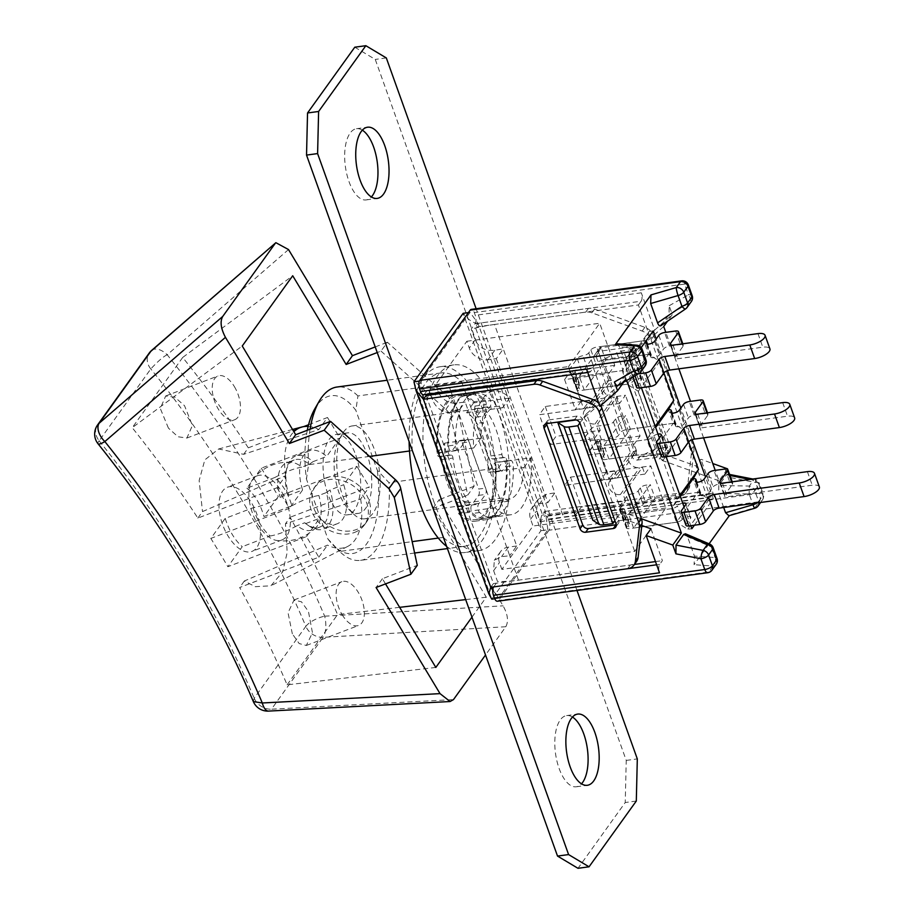 <?xml version="1.0" encoding="UTF-8"?>
<svg xmlns="http://www.w3.org/2000/svg" width="914" height="914" viewBox="0 0 914 914"><rect width="100%" height="100%" fill="white"/><g stroke="black" fill="none" stroke-linecap="round" stroke-linejoin="round"><path stroke-width="0.69" stroke-dasharray="4.57 3.43" d="M754.861 508.195A6.249 0.903 73.8 0 0 755.067 507.636L759.317 501.706A6.249 2.799 82.3 0 0 759.523 493.286A6.249 2.388 160.3 0 1 763.259 494.166L759.397 483.415A6.249 2.388 -19.7 0 1 759.054 484.763L762.904 495.525L758.654 501.443L754.804 490.681L759.054 484.763A6.249 5.05 35.7 0 0 753.582 480.158A6.249 1.817 -78.9 0 1 754.724 479.393A6.249 1.817 -78.9 0 1 755.672 482.523L730.697 477.622L727.955 474.126L726.481 474.823L718.838 485.471L718.644 493.389L749.149 493.994L752.576 503.557M749.891 479.427L753.582 480.158L749.331 486.077L749.149 493.994A6.249 2.388 160.3 0 0 754.804 490.681A6.249 5.05 -144.3 0 0 749.331 486.077L718.838 485.471M661.039 325.613L669.082 314.519L669.162 305.744L672.304 314.542L667.528 321.191M727.304 469.168L718.964 480.787L715.228 470.367M703.586 437.84L690.516 401.349M678.874 368.833L665.803 332.342M727.807 469.545L730.697 477.622M723.694 507.476L718.644 493.389M709.081 543.819L694.092 564.692L694.434 556.078L687.511 536.735L685.409 533.799M623.805 382.063L626.136 378.819L626.707 380.418M618.172 385.251L626.261 374.134L626.456 366.217L644.016 359.099L640.166 348.337A6.249 4.353 94.1 0 0 636.692 345.172M616.813 343.755L619.521 346.874L626.456 366.217M694.377 525.219L713.343 498.804L705.562 477.074M692.161 439.657L680.85 408.055M667.46 370.638L656.138 339.048M641.217 347.617L631.745 360.79L641.377 387.673M659.382 437.955L666.089 456.692M684.083 506.973L690.79 525.699M669.162 305.744L688.459 294.834A6.249 3.45 -119.5 0 1 690.036 302.671L669.082 314.519M685.58 308.909A6.249 1.634 55.8 0 0 685.786 308.589L690.036 302.671A6.249 5.05 -144.3 0 0 691.395 301.471M638.92 373.518A6.249 3.45 -119.5 0 0 639.572 372.935L643.822 367.005A6.249 4.901 67.9 0 0 644.016 359.099A6.249 2.388 -19.7 0 1 645.981 360.059M587.782 372.466L589.53 372.227A6.249 2.799 -97.7 0 0 590.638 371.472L593.323 367.736L449.425 387.25A93.708 35.863 160.3 0 1 428.449 388.621L430.311 393.82M430.7 394.917L432.345 399.487C435.852 407.827 441.748 412.191 450.042 412.602A93.708 35.863 -19.7 0 0 458.177 411.7L509.738 555.701A93.708 35.863 160.3 0 1 501.603 556.603L494.325 560.316L493.629 570.667L497.524 581.533A93.708 35.863 -19.7 0 0 518.501 580.15L634.419 564.441M496.302 358.631L547.863 502.631L554.844 492.92L503.283 348.919A93.708 35.863 -19.7 0 0 494.817 350.268C485.551 351.216 478.982 347.777 475.109 339.962L471.213 329.097L475.074 323.727L641.102 301.22A6.249 2.799 82.3 0 0 641.308 292.8L654.664 330.091L649.831 336.82L638.418 304.956L494.52 324.47L503.283 348.919L496.302 358.631L487.996 359.762A15.618 12.625 35.7 0 1 469.293 348.051L466.86 341.265L435.727 384.611L438.16 391.398A15.618 12.625 -144.3 0 0 456.863 403.108L465.157 401.989L516.718 545.989L509.738 555.701L518.501 580.15M475.074 323.727A6.249 2.799 82.3 0 0 475.269 315.307L474.297 312.588A6.249 2.799 82.3 0 0 471.316 309.389M423.502 394.745A6.249 2.799 82.3 0 0 424.599 393.98L428.449 388.621M593.323 367.736L604.737 399.601L582.675 419.035L576.14 419.926M592.798 520.226L617.704 516.844L614.916 520.729M641.822 525.493L617.704 516.844L621.451 511.623L586.434 413.802L579.876 422.942M650.985 528.783L662.399 560.648L659.714 564.384A6.249 2.799 -97.7 0 0 659.508 572.804M655.487 561.584L662.399 560.648M599.904 406.33L604.737 399.601M589.53 372.227A6.249 2.799 -97.7 0 1 586.548 369.028M626.136 378.819L586.434 413.802M621.451 511.623L641.445 518.786M760.619 502.472L762.447 499.924A6.249 5.05 -144.3 0 1 759.317 501.706L549.006 530.223A6.249 2.799 82.3 0 0 549.211 521.803L548.229 519.083A6.249 2.799 82.3 0 0 545.247 515.884A6.249 2.799 82.3 0 0 544.138 516.639L540.288 521.997L536.392 511.132L538.015 499.501L546.378 494.268A93.708 35.863 160.3 0 1 554.844 492.92L563.595 517.37L707.493 497.867L696.091 466.003L700.912 459.274L712.783 463.535M538.015 499.501L531.731 508.241A15.618 12.625 35.7 0 0 530.588 519.221L533.022 526.018L501.877 569.365L634.704 551.359L665.849 508.013L650.768 465.889L644.861 474.115L642.428 467.328L623.108 494.234L625.53 501.021L581.258 507.019L575.352 515.245L619.635 509.247L634.704 551.359M516.718 545.989L508.424 547.109A15.618 12.625 -144.3 0 0 500.598 551.588A15.618 12.625 -144.3 0 0 499.444 562.567L501.877 569.365M493.674 586.891L497.524 581.533M497.433 601.229A6.249 2.799 82.3 0 0 498.541 600.475L708.853 571.97L713.103 566.04A6.249 4.353 94.1 0 0 715.068 557.551L694.434 556.078M549.006 530.223L498.541 600.475M548.229 519.083L714.268 496.576L700.912 459.274M718.964 480.787L659.04 459.296L662.799 454.064L696.091 466.003M667.631 447.346L662.799 454.064L637.892 457.446L651.796 450.671A9.368 3.587 160.3 0 1 658.617 448.568L667.631 447.346L632.602 349.525L624.011 361.487L663.713 326.504M632.602 349.525L623.588 350.748A9.368 3.587 -19.7 0 0 616.779 352.861L602.863 359.636L637.892 457.446M602.863 359.636L627.769 356.254L649.831 336.82M494.52 324.47A93.708 35.863 -19.7 0 0 471.213 329.097M466.86 341.265L599.698 323.248L568.554 366.594L583.635 408.718L539.363 414.716L545.27 406.49L589.541 400.492L583.635 408.718M589.541 400.492L591.975 407.29L611.295 380.384L608.873 373.586L614.768 365.36L599.698 323.248M614.768 365.36L570.496 371.37L581.201 401.257L625.473 395.248L619.566 403.474L617.133 396.676L597.813 423.582L600.247 430.38L555.963 436.378L550.057 444.604L594.34 438.606L608.93 479.359L564.646 485.357L570.553 477.142L614.836 471.133L608.93 479.359M644.861 474.115L600.589 480.113L589.884 450.236L634.156 444.227L640.063 436.012L625.473 395.248M640.063 436.012L595.791 442.01L606.496 471.898L650.768 465.889M665.849 508.013L533.022 526.018M531.731 508.241A15.618 12.625 35.7 0 1 539.557 503.763L547.863 502.631M435.727 384.611L568.554 366.594M575.352 515.245L564.646 485.357M550.057 444.604L539.363 414.716M619.635 509.247L625.53 501.021M633.608 528.052L628.741 514.468L650.22 484.58L655.087 498.164L633.608 528.052L676.497 522.237L687.716 529.263L691.875 528.703M614.836 471.133L617.27 477.931L614.494 478.296A9.368 7.575 -144.3 0 0 609.809 480.981A9.368 7.575 -144.3 0 0 610.643 490.327A9.368 7.575 -144.3 0 0 620.332 494.6L623.108 494.234M570.553 477.142L581.258 507.019M617.27 477.931L636.59 451.025L633.825 451.39A9.368 7.575 -144.3 0 0 629.129 454.075A9.368 7.575 -144.3 0 0 629.963 463.421A9.368 7.575 -144.3 0 0 639.663 467.694L642.428 467.328M636.59 451.025L634.156 444.227M606.496 471.898L600.589 480.113M589.884 450.236L595.791 442.01M594.34 438.606L600.247 430.38M604.028 445.461L625.507 415.562L630.374 429.146L608.895 459.045L604.028 445.461L646.929 439.645L599.881 446.021A4.684 1.794 160.3 0 1 597.082 445.358A4.684 1.794 160.3 0 1 597.345 444.341L599.493 441.348A4.684 1.794 -19.7 0 0 599.744 440.331A4.684 1.794 -19.7 0 0 596.945 439.668L585.874 441.176A4.684 1.794 160.3 0 1 583.075 440.514A4.684 1.794 160.3 0 1 583.338 439.497L590.855 429.032A4.684 1.794 160.3 0 1 596.614 426.221L607.684 424.724A4.684 1.794 -19.7 0 0 613.443 421.925L615.59 418.932A4.684 1.794 160.3 0 1 621.36 416.121L625.507 415.562M545.27 406.49L555.963 436.378M591.975 407.29L589.21 407.655A9.368 7.575 -144.3 0 0 584.514 410.34A9.368 7.575 -144.3 0 0 585.348 419.686A9.368 7.575 -144.3 0 0 595.037 423.959L597.813 423.582M579.327 376.442L600.795 346.555L605.662 360.139L584.183 390.027L579.327 376.442L622.217 370.627L575.169 377.014A4.684 1.794 160.3 0 1 572.37 376.351A4.684 1.794 160.3 0 1 572.632 375.334L574.78 372.341A4.684 1.794 -19.7 0 0 575.043 371.324A4.684 1.794 -19.7 0 0 572.233 370.661A4.684 1.794 160.3 0 1 569.433 369.999A4.684 1.794 160.3 0 1 569.696 368.982L577.214 358.517A4.684 1.794 160.3 0 1 582.972 355.717A4.684 1.794 -19.7 0 0 588.742 352.907L590.89 349.913A4.684 1.794 160.3 0 1 596.648 347.114L643.684 340.739L622.217 370.627L627.598 361.35L649.077 331.462L653.224 330.902M611.295 380.384L608.53 380.75A9.368 7.575 -144.3 0 0 603.846 383.434A9.368 7.575 -144.3 0 0 604.668 392.78A9.368 7.575 -144.3 0 0 614.368 397.053L617.133 396.676M619.566 403.474L575.294 409.472L564.589 379.584L608.873 373.586M581.201 401.257L575.294 409.472M564.589 379.584L570.496 371.37M649.077 331.462L643.684 340.739L600.795 346.555M631.745 360.79L627.598 361.35M636.59 387.285A4.684 1.794 160.3 0 1 636.852 386.268L641.148 380.281A4.684 1.794 -19.7 0 0 641.399 379.264A4.684 1.794 -19.7 0 0 637.515 378.819A4.684 1.794 -19.7 0 0 632.842 381.412A4.684 1.794 160.3 0 1 627.084 384.211L584.183 390.027M663.918 372.923L659.771 361.35L648.552 354.324L627.084 384.211L638.303 391.238L652.31 430.368L646.929 439.645L655.635 427.512M661.302 456.292A4.684 1.794 160.3 0 1 661.553 455.275L665.849 449.3A4.684 1.794 -19.7 0 0 666.112 448.283A4.684 1.794 -19.7 0 0 662.227 447.826A4.684 1.794 -19.7 0 0 657.554 450.419A4.684 1.794 160.3 0 1 651.785 453.23L608.895 459.045M688.63 441.93L684.483 430.357L673.264 423.331L651.785 453.23L663.004 460.256L677.023 499.375L671.63 508.652L624.593 515.039A4.684 1.794 160.3 0 1 621.794 514.376A4.684 1.794 160.3 0 1 622.046 513.36L624.193 510.366A4.684 1.794 -19.7 0 0 624.456 509.349A4.684 1.794 -19.7 0 0 621.657 508.687A4.684 1.794 160.3 0 1 618.858 508.024A4.684 1.794 160.3 0 1 619.121 507.007L626.638 496.542A4.684 1.794 160.3 0 1 632.397 493.743A4.684 1.794 -19.7 0 0 638.155 490.932L640.303 487.939A4.684 1.794 160.3 0 1 646.061 485.14L650.22 484.58M628.741 514.468L671.63 508.652L680.347 496.531M713.343 498.804L709.195 499.375L697.976 492.349A4.684 1.794 160.3 0 1 700.775 493.012A4.684 1.794 160.3 0 1 700.512 494.028A4.684 1.794 -19.7 0 0 700.25 495.045A4.684 1.794 -19.7 0 0 704.146 495.491A4.684 1.794 -19.7 0 0 708.818 492.897L713.114 486.922A4.684 1.794 160.3 0 1 718.872 484.112L729.943 482.615A4.684 1.794 160.3 0 1 732.742 483.278A4.684 1.794 160.3 0 1 732.48 484.294L724.756 495.057A4.684 1.794 -19.7 0 0 724.494 496.074A4.684 1.794 -19.7 0 0 727.293 496.736L812.249 485.22A11.871 4.547 160.3 0 1 819.344 486.899M655.087 498.164L697.976 492.349L676.497 522.237L629.46 528.623A4.684 1.794 160.3 0 1 626.65 527.961A4.684 1.794 160.3 0 1 626.913 526.944L629.061 523.951A4.684 1.794 -19.7 0 0 629.323 522.934A4.684 1.794 -19.7 0 0 626.524 522.271A4.684 1.794 160.3 0 1 623.725 521.608A4.684 1.794 160.3 0 1 623.976 520.592L631.494 510.126A4.684 1.794 160.3 0 1 637.264 507.327A4.684 1.794 -19.7 0 0 643.022 504.517L645.17 501.523A4.684 1.794 160.3 0 1 650.928 498.724L697.976 492.349L693.109 478.765M630.374 429.146L673.264 423.331A4.684 1.794 160.3 0 1 676.063 423.993A4.684 1.794 160.3 0 1 675.8 425.01A4.684 1.794 -19.7 0 0 675.549 426.027A4.684 1.794 -19.7 0 0 679.433 426.484A4.684 1.794 -19.7 0 0 684.106 423.89L688.402 417.904A4.684 1.794 160.3 0 1 694.16 415.105L705.231 413.608A4.684 1.794 160.3 0 1 708.03 414.271A4.684 1.794 160.3 0 1 707.767 415.287L700.044 426.05A4.684 1.794 -19.7 0 0 699.781 427.067A4.684 1.794 -19.7 0 0 702.58 427.729L787.537 416.201A11.871 4.547 160.3 0 1 794.632 417.881M605.662 360.139L648.552 354.324A4.684 1.794 160.3 0 1 651.351 354.986A4.684 1.794 160.3 0 1 651.099 356.003A4.684 1.794 -19.7 0 0 650.837 357.02A4.684 1.794 -19.7 0 0 654.721 357.465A4.684 1.794 -19.7 0 0 659.394 354.872L663.69 348.897A4.684 1.794 160.3 0 1 669.448 346.086L680.519 344.589A4.684 1.794 160.3 0 1 683.318 345.252A4.684 1.794 160.3 0 1 683.066 346.269L675.332 357.031A4.684 1.794 -19.7 0 0 675.069 358.048A4.684 1.794 -19.7 0 0 677.868 358.711L762.824 347.194A11.871 4.547 160.3 0 1 769.919 348.874M709.195 499.375L687.716 529.263M677.023 499.375L679.925 495.331M684.483 430.357L663.004 460.256M652.31 430.368L655.212 426.324M659.771 361.35L638.303 391.238M451.173 392.14L458.177 411.7L465.157 401.989M540.288 521.997A93.708 35.863 160.3 0 1 563.595 517.37M714.268 496.576A6.249 2.799 82.3 0 0 711.286 493.377A6.249 2.799 82.3 0 0 710.178 494.131L707.493 497.867M641.102 301.22L638.418 304.956M654.664 330.091L672.304 314.542M624.011 361.487L659.04 459.296M717.044 558.511A6.249 2.388 160.3 0 0 715.068 557.551L711.218 546.789A6.249 3.348 113 0 0 709.744 544.104M638.36 373.837L634.522 374.363A4.684 1.794 160.3 0 1 631.723 373.7A4.684 1.794 160.3 0 1 631.985 372.684L636.281 366.697A4.684 1.794 -19.7 0 0 636.544 365.68A4.684 1.794 -19.7 0 0 632.648 365.234A4.684 1.794 -19.7 0 0 627.975 367.828A4.684 1.794 160.3 0 1 622.217 370.627L627.084 384.211L580.036 390.598A4.684 1.794 160.3 0 1 577.237 389.935A4.684 1.794 160.3 0 1 577.499 388.918L579.647 385.925A4.684 1.794 -19.7 0 0 579.899 384.908A4.684 1.794 -19.7 0 0 577.1 384.246A4.684 1.794 160.3 0 1 574.3 383.583A4.684 1.794 160.3 0 1 574.563 382.566L582.081 372.101A4.684 1.794 160.3 0 1 587.839 369.302A4.684 1.794 -19.7 0 0 593.597 366.491L595.745 363.509A4.684 1.794 160.3 0 1 601.515 360.699L648.552 354.324L643.684 340.739A4.684 1.794 160.3 0 1 646.027 340.922M658 434.104A4.684 1.794 -19.7 0 0 652.687 436.835A4.684 1.794 160.3 0 1 646.929 439.645L651.785 453.23L604.748 459.605A4.684 1.794 160.3 0 1 601.949 458.942A4.684 1.794 160.3 0 1 602.2 457.925L604.348 454.932A4.684 1.794 -19.7 0 0 604.611 453.927A4.684 1.794 -19.7 0 0 601.812 453.253L590.741 454.761A4.684 1.794 160.3 0 1 587.942 454.098A4.684 1.794 160.3 0 1 588.205 453.081L595.722 442.616A4.684 1.794 160.3 0 1 601.481 439.817L612.551 438.309A4.684 1.794 -19.7 0 0 618.31 435.51L620.457 432.516A4.684 1.794 160.3 0 1 626.216 429.706L673.264 423.331L668.397 409.746M509.589 398.024L502.609 407.747A46.854 20.988 82.3 0 0 496.062 406.444A46.854 20.988 82.3 0 0 480.707 438.229L473.726 447.951A62.472 27.991 -97.7 0 1 493.971 390.964A62.472 27.991 -97.7 0 1 509.589 398.024L473.623 402.891A62.472 27.991 82.3 0 0 457.994 395.842A62.472 27.991 82.3 0 0 437.749 452.83L444.73 443.107A46.854 20.988 82.3 0 0 450.282 480.17A46.854 20.988 82.3 0 0 466.14 502.883L459.148 512.605A62.472 27.991 82.3 0 0 474.777 519.655A62.472 27.991 82.3 0 0 495.022 462.667L488.03 472.389A46.854 20.988 82.3 0 0 482.489 435.327A46.854 20.988 82.3 0 0 466.631 412.614L473.623 402.891M466.631 412.614L502.609 407.747M473.726 447.951L437.749 452.83M434.173 502.597A93.708 41.987 -97.7 0 1 453.79 364.892A93.708 41.987 -97.7 0 1 498.598 412.922A93.708 41.987 -97.7 0 1 478.97 550.605A93.708 41.987 -97.7 0 1 434.173 502.597M446.626 546.366A93.708 41.987 82.3 0 0 465.135 552.49A93.708 41.987 82.3 0 0 484.751 414.762A93.708 41.987 82.3 0 0 439.954 366.765A93.708 41.987 82.3 0 0 409.106 441.588M461.707 381.858L492.783 468.631A87.458 39.188 -97.7 0 1 464.301 546.298A87.458 39.188 -97.7 0 1 443.381 537.398L412.317 450.613A87.458 39.188 -97.7 0 1 440.799 372.958A87.458 39.188 -97.7 0 1 461.707 381.858L357.934 395.933L355.843 410.34A79.655 35.692 82.3 0 0 314.873 408.729M492.783 468.631L389.01 482.706L377.265 470.173L355.843 410.34M414.625 553.027L360.527 560.362A87.458 39.188 82.3 0 1 339.608 551.462L412.168 541.625M438.297 538.083L443.381 537.398M360.527 560.362A87.458 39.188 82.3 0 0 389.01 482.706M307.31 430.266A79.655 35.692 82.3 0 0 306.453 479.096L327.875 538.929L339.608 551.462L333.393 545.338A79.655 35.692 82.3 0 0 377.265 470.173M327.875 538.929A79.655 35.692 82.3 0 0 333.393 545.338M355.809 455.206A40.604 18.189 -97.7 0 1 347.309 514.868A40.604 18.189 -97.7 0 1 327.898 494.051A40.604 18.189 -97.7 0 1 336.398 434.39A40.604 18.189 -97.7 0 1 355.809 455.206M412.317 450.613L409.506 451.002M369.53 456.417L308.544 464.689L306.453 479.096M357.934 395.933A87.458 39.188 82.3 0 0 337.026 387.022M310.075 429.203A87.458 39.188 82.3 0 0 308.544 464.689M336.398 434.39L347.469 432.893A40.604 18.189 82.3 0 1 366.88 453.698A40.604 18.189 -97.7 0 1 358.379 513.371A40.604 18.189 -97.7 0 1 348.611 509.178A40.604 18.189 -97.7 0 1 338.968 492.566A40.604 18.189 82.3 0 1 339.174 439.531L342.59 433.613A46.854 20.988 -97.7 0 1 352.164 425.947A46.854 20.988 -97.7 0 1 374.569 449.962A46.854 20.988 82.3 0 1 364.755 518.809L508.652 499.307A46.854 20.988 82.3 0 0 524.008 467.511L488.03 472.389M347.469 432.893A40.604 18.189 82.3 0 0 339.174 439.531M348.611 509.178L353.478 513.976A46.854 20.988 82.3 0 1 342.35 494.805A46.854 20.988 -97.7 0 1 342.59 433.613M480.707 438.229L444.73 443.107M353.478 513.976A46.854 20.988 82.3 0 0 364.755 518.809M466.14 502.883L502.106 498.004A46.854 20.988 82.3 0 0 508.652 499.307M524.008 467.511L531 457.788L495.022 462.667M531 457.788A62.472 27.991 -97.7 0 1 510.755 514.776A62.472 27.991 -97.7 0 1 495.125 507.727L502.106 498.004M459.148 512.605L495.125 507.727M547.874 529.766L545.304 511.349C541.248 512.765 539.797 519.209 540.951 530.703L547.874 529.766L498.701 598.224L492.749 590.033M426.118 395.534L493.446 583.555L490.761 587.291M419.366 381.069L420.874 380.864L422.794 394.642M420.874 380.864L470.047 312.405L477.988 323.339L475.303 327.075L542.619 515.085L545.304 511.349L477.988 323.339L588.456 308.361A12.499 10.1 -144.3 0 1 594.557 309.081L591.872 312.817L642.165 331.062A12.499 10.1 35.7 0 1 651.019 339.711L690.618 450.305A12.499 10.1 35.7 0 1 691.224 455.092L687.294 488.956A12.499 10.1 35.7 0 1 685.763 492.954A12.499 10.1 35.7 0 1 679.513 496.531L542.619 515.085M476.32 417.127L483.232 416.178L490.201 406.479A4.684 2.102 -97.7 0 0 490.829 402.16A4.684 2.102 -97.7 0 0 489.093 398.116L482.181 399.052A4.684 2.102 -97.7 0 1 483.906 403.097A4.684 2.102 -97.7 0 1 483.289 407.416L476.32 417.127A4.684 2.102 82.3 0 0 476.16 423.433L492.703 469.625A4.684 2.102 82.3 0 0 494.942 472.024A4.684 2.102 82.3 0 0 495.776 471.464L502.746 461.764A4.684 2.102 -97.7 0 1 503.568 461.193A4.684 2.102 -97.7 0 1 506.367 466.608A62.472 27.991 -97.7 0 1 501.66 501.386L508.584 500.449L508.835 501.158A63.249 28.334 -97.7 0 1 498.096 516.102L497.844 515.405A62.472 27.991 -97.7 0 1 492.76 517.221A62.472 27.991 -97.7 0 1 479.644 512.514A4.684 2.102 -97.7 0 1 477.919 508.47A4.684 2.102 -97.7 0 1 478.536 504.14L485.505 494.44A4.684 2.102 82.3 0 0 485.665 488.122L478.742 489.059L462.21 442.867A4.684 2.102 82.3 0 0 459.971 440.468A4.684 2.102 82.3 0 0 459.136 441.039L452.167 450.739A4.684 2.102 -97.7 0 1 451.333 451.31A4.684 2.102 -97.7 0 1 448.534 445.883A62.472 27.991 -97.7 0 1 453.241 411.106L460.165 410.169L459.913 409.472A63.249 28.334 -97.7 0 1 470.653 394.517L470.904 395.225A62.472 27.991 -97.7 0 1 475.977 393.408A62.472 27.991 -97.7 0 1 489.093 398.116M462.21 442.867L469.122 441.93A4.684 2.102 82.3 0 0 466.883 439.531A4.684 2.102 82.3 0 0 466.049 440.102L459.079 449.802A4.684 2.102 -97.7 0 1 458.257 450.374A4.684 2.102 -97.7 0 1 455.458 444.947A62.472 27.991 -97.7 0 1 460.165 410.169M469.122 441.93L485.665 488.122M492.703 469.625L499.615 468.688A4.684 2.102 82.3 0 0 501.855 471.087A4.684 2.102 82.3 0 0 502.689 470.527L509.658 460.816A4.684 2.102 -97.7 0 1 510.492 460.256A4.684 2.102 -97.7 0 1 513.291 465.672A62.472 27.991 -97.7 0 1 508.584 500.449M499.615 468.688L483.083 422.497L476.16 423.433M483.232 416.178A4.684 2.102 82.3 0 0 483.083 422.497M413.951 381.801L491.778 599.161L540.951 530.703L463.124 313.342C468.494 320.071 473.452 323.396 477.988 323.339M468.425 312.622L470.047 312.405M494.737 598.761L498.701 598.224M508.835 501.158L501.912 502.094L501.66 501.386M501.912 502.094A63.249 28.334 -97.7 0 1 491.172 517.038L498.096 516.102M497.844 515.405L490.921 516.341L491.172 517.038M490.921 516.341A62.472 27.991 -97.7 0 1 485.848 518.158A62.472 27.991 -97.7 0 1 472.721 513.451A4.684 2.102 -97.7 0 1 470.996 509.406A4.684 2.102 -97.7 0 1 471.624 505.076L478.593 495.377A4.684 2.102 82.3 0 0 478.742 489.059M459.913 409.472L452.99 410.409L453.241 411.106M452.99 410.409A63.249 28.334 -97.7 0 1 463.729 395.465L470.653 394.517M470.904 395.225L463.981 396.162L463.729 395.465M463.981 396.162A62.472 27.991 -97.7 0 1 469.065 394.345A62.472 27.991 -97.7 0 1 482.181 399.052M600.635 405.679A12.499 10.1 -144.3 0 0 598.841 403.371M493.446 583.555L630.329 564.989A12.499 10.1 -144.3 0 0 636.59 561.413M574.426 419.823L577.111 416.087A4.684 3.782 35.7 0 1 582.721 419.595L580.036 423.342M616.036 523.871L618.721 520.135L582.721 419.595M618.721 520.135A4.684 3.782 35.7 0 1 618.367 523.425A4.684 3.782 35.7 0 1 616.242 524.727M546.538 423.616A4.684 3.782 35.7 0 1 547.098 421.183A4.684 3.782 35.7 0 1 549.44 419.834L546.755 423.57M577.111 416.087L549.44 419.834M545.304 511.349L682.198 492.795A12.499 10.1 -144.3 0 0 688.448 489.219A12.499 10.1 -144.3 0 0 689.979 485.22L693.909 451.356A12.499 10.1 -144.3 0 0 693.303 446.569L653.704 335.975A12.499 10.1 -144.3 0 0 644.85 327.326L594.557 309.081M628.969 343.893A4.684 3.782 35.7 0 1 634.59 347.4L670.579 447.929A4.684 3.782 35.7 0 1 670.236 451.23A4.684 3.782 35.7 0 1 667.883 452.567L640.211 456.326A4.684 3.782 35.7 0 1 634.602 452.807L598.613 352.278A4.684 3.782 35.7 0 1 598.956 348.988A4.684 3.782 35.7 0 1 601.298 347.64L628.969 343.893L626.296 347.628L598.613 351.376A4.684 3.782 -144.3 0 0 596.271 352.724A4.684 3.782 -144.3 0 0 595.928 356.014L631.917 456.543A4.684 3.782 -144.3 0 0 637.526 460.062L665.198 456.303A4.684 3.782 -144.3 0 0 667.551 454.966A4.684 3.782 -144.3 0 0 667.894 451.665L631.905 351.136A4.684 3.782 -144.3 0 0 626.296 347.628M591.872 312.817A12.499 10.1 35.7 0 0 585.771 312.097L475.303 327.075M636.304 801.03L625.233 802.526L577.991 868.3M354.781 47.197L375.254 59.421L626.239 760.414L625.233 802.526M474.012 401.749A64.037 28.688 82.3 0 0 457.777 394.3A64.037 28.688 82.3 0 0 446.443 402.057A64.037 28.688 82.3 0 0 437.063 453.184A3.119 1.394 82.3 0 0 438.8 456.509L440.217 456.566A3.119 1.394 -97.7 0 1 441.919 459.559A54.669 24.495 82.3 0 0 457.331 502.586A3.119 1.394 -97.7 0 1 458.188 506.756L457.743 509.418A3.119 1.394 82.3 0 0 458.759 513.748A64.037 28.688 82.3 0 0 474.983 521.209A64.037 28.688 82.3 0 0 495.696 462.324A3.119 1.394 82.3 0 0 493.971 458.999L492.543 458.931A3.119 1.394 -97.7 0 1 490.841 455.937A54.669 24.495 82.3 0 0 475.44 412.911A3.119 1.394 -97.7 0 1 474.572 408.741L475.017 406.09A3.119 1.394 82.3 0 0 474.012 401.749L485.083 400.252A64.037 28.688 82.3 0 0 468.848 392.792A64.037 28.688 82.3 0 0 457.514 400.549A64.037 28.688 82.3 0 0 448.134 451.676A3.119 1.394 82.3 0 0 449.871 455.001L451.288 455.069A3.119 1.394 -97.7 0 1 452.99 458.063A54.669 24.495 82.3 0 0 468.402 501.089A3.119 1.394 -97.7 0 1 469.259 505.259L468.813 507.91A3.119 1.394 82.3 0 0 469.819 512.251A64.037 28.688 82.3 0 0 486.054 519.7A64.037 28.688 82.3 0 0 506.767 460.816A3.119 1.394 82.3 0 0 505.031 457.491L503.614 457.434A3.119 1.394 -97.7 0 1 501.912 454.441A54.669 24.495 82.3 0 0 486.511 411.414A3.119 1.394 -97.7 0 1 485.642 407.244L486.088 404.582A3.119 1.394 82.3 0 0 485.083 400.252M572.461 717.056A35.92 16.098 82.3 0 0 566.623 715.593A35.92 16.098 82.3 0 0 560.259 719.946A35.92 16.098 82.3 0 0 556.946 761.111A35.92 16.098 82.3 0 0 576.277 786.783A35.92 16.098 82.3 0 0 581.51 783.824M362.332 130.176A35.92 16.098 82.3 0 0 356.494 128.714A35.92 16.098 82.3 0 0 350.131 133.078A35.92 16.098 82.3 0 0 346.817 174.231A35.92 16.098 82.3 0 0 366.148 199.915A35.92 16.098 82.3 0 0 371.381 196.944M386.314 57.925L375.254 59.421M626.239 760.414L637.309 758.917M576.985 590.444L476.125 308.738M197.847 518.089L202.508 511.589L285.694 475.691L277.022 487.756L197.847 518.089A999.573 807.645 -144.3 0 0 132.233 427.706L242.244 346.006M277.022 487.756L289.418 508.321L210.86 538.415L225.221 518.398L253.144 507.704C260.33 506.573 269.333 503.123 280.141 497.365L287.613 494.497L288.893 495.228L302.591 489.973L289.418 508.321M435.829 667.437L287.11 684.849A999.573 807.645 -144.3 0 0 239.662 587.519L318.837 557.186L306.453 536.609L227.86 566.714A999.573 807.645 -144.3 0 0 210.826 538.437M385.525 583.909L382.406 578.722L417.275 565.355M354.529 532.439A31.236 25.238 -144.3 0 0 364.412 524.944A31.236 25.238 -144.3 0 0 359.465 491.241A31.236 25.238 -144.3 0 0 323.545 481.004A31.236 25.238 -144.3 0 0 313.673 488.499A31.236 25.238 -144.3 0 0 318.609 522.202A31.236 25.238 -144.3 0 0 354.529 532.439M308.155 426.415A64.037 33.315 -111 0 1 318.826 429.569L243.65 454.327L218.663 448.968L204.827 459.879L199.138 480.581L202.508 511.589M285.694 475.691A64.037 33.315 -111 0 1 293.874 431.728M308.578 424.747L327.498 417.504L318.826 429.569M327.498 417.504L339.882 438.069L326.698 456.417A39.051 20.314 69 0 0 309.195 450.876A39.051 20.314 69 0 0 302.591 489.973M225.221 518.398C229.037 530.554 234.715 539.991 242.256 546.686L227.894 566.703M253.144 507.704A35.92 18.691 69 0 0 260.147 523.939A35.92 18.691 69 0 0 270.178 535.992L242.256 546.686M291.863 505.796C302.283 500.187 311.274 496.736 318.86 495.457L326.332 492.589A35.92 18.691 -111 0 1 319.82 527.092A35.92 18.691 -111 0 1 306.533 524.225L308.989 525.927A39.051 20.314 69 0 1 305.927 523.516L319.637 518.261A39.051 20.314 69 0 0 337.14 523.802A39.051 20.314 69 0 0 343.733 484.706L356.917 466.357L278.359 496.451L263.94 516.49L291.863 505.796A35.92 18.691 -111 0 0 284.848 489.561A35.92 18.691 -111 0 0 274.828 477.508C285.636 471.75 294.639 468.299 301.826 467.168A35.92 18.691 69 0 0 291.063 462.233A35.92 18.691 69 0 0 286.653 462.861A35.92 18.691 69 0 0 280.141 497.365M281.9 539.946A34.355 17.88 -111 0 0 281.421 491.412A34.355 17.88 69 0 0 257.314 475.771A34.355 17.88 69 0 0 252.972 479.05A34.355 17.88 69 0 0 257.794 524.305A34.355 17.88 -111 0 0 276.474 540.414A34.355 17.88 -111 0 0 281.9 539.946L252.001 551.393A34.355 17.88 69 0 0 251.521 502.86A34.355 17.88 69 0 0 227.426 487.231A34.355 17.88 69 0 0 227.906 535.753A34.355 17.88 69 0 0 252.001 551.393M287.613 494.497A35.92 18.691 -111 0 1 286.151 471.018A35.92 18.691 -111 0 1 294.125 460.005A35.92 18.691 -111 0 1 309.298 464.301L301.826 467.168M309.298 464.301L312.999 461.673A39.051 20.314 69 0 0 295.496 456.132A39.051 20.314 69 0 0 286.836 468.105A39.051 20.314 69 0 0 288.893 495.228M312.999 461.673L326.698 456.417M274.828 477.508L246.906 488.213L261.324 468.162L339.882 438.069M261.29 468.174A999.573 807.645 35.7 0 1 278.324 496.462M243.65 454.327L248.311 447.837L303.699 426.61M248.311 447.837A999.573 807.645 -144.3 0 0 182.697 357.454L292.709 275.754M381.012 351.102L445.838 409.403A15.618 12.625 35.7 0 1 451.196 418.304L467.74 495.102L474.115 486.237L457.64 409.346L452.281 400.446L387.387 342.236L381.012 351.102L377.231 352.553M471.967 617.133L486.294 597.185L432.87 508.47L467.74 495.102M486.294 597.185L465.683 599.595M399.635 607.33L337.574 614.596A999.573 807.645 -144.3 0 0 290.126 517.267L285.465 523.756L360.642 498.998L369.313 486.922L290.126 517.267M356.917 466.357L369.313 486.922M326.332 492.589L330.034 489.95L343.733 484.706M246.906 488.213C254.778 494.714 260.456 504.14 263.94 516.49M270.178 535.992C277.765 534.713 286.756 531.263 297.176 525.641A35.92 18.691 69 0 0 312.348 529.949A35.92 18.691 69 0 0 316.061 527.469A35.92 18.691 69 0 0 318.86 495.457M306.533 524.225A35.92 18.691 -111 0 1 304.648 522.785L297.176 525.641M308.989 525.927A39.051 20.314 69 0 0 323.43 529.046A39.051 20.314 69 0 0 330.034 489.95M305.927 523.516L304.648 522.785M360.642 498.998A64.037 33.315 -111 0 1 347.788 546.378A64.037 33.315 -111 0 1 327.509 545.11L244.324 581.018L255.292 586.685L270.91 585.783L282.655 571.936L287.179 552.524L285.465 523.756M318.837 557.186L327.509 545.11M306.453 536.609L319.637 518.261M244.324 581.018L239.662 587.519M287.11 684.849L337.574 614.596M292.343 633.859L288.036 612.768L294.045 600.007L301.483 601.823L308.441 611.443L312.451 632.705L306.35 645.467L299.164 643.559L292.343 633.859M382.406 578.722L376.088 587.508M432.87 508.47L439.177 499.672L503.1 605.833C507.796 614.357 508.698 621.326 505.819 626.73L485.517 654.995M254.206 698.193A15.618 12.625 -144.3 0 0 271.469 709.184A15.618 6.569 -93 0 1 268.545 711.092M253.349 701.598L254.183 698.227L305.847 626.33A999.573 807.645 -144.3 0 0 150.81 368.913M151.644 350.416A15.618 8.969 -130.9 0 1 167.182 354.781M167.182 354.689L167.205 354.769C163.503 356.449 158.031 361.179 150.787 368.948L99.169 440.777A15.618 12.625 -144.3 0 1 97.581 424.953M288.516 249.556L167.193 354.769C233.013 436.846 285.499 523.996 324.653 616.185A15.618 6.432 -93.3 0 1 323.076 637.332A15.618 12.625 35.7 0 1 305.824 626.341M474.115 486.237L439.177 499.672M375.22 346.92L387.387 342.236M182.697 357.454L132.233 427.706M168.439 428.14L160.293 408.478L165.685 396.002L174.837 397.156L184.548 405.736L192.397 425.49L186.902 438.034L177.99 436.766L168.439 428.14M234.395 386.633A23.433 12.19 -111 0 1 234.727 419.72A23.433 12.19 -111 0 1 218.286 409.061A23.433 12.19 -111 0 1 217.966 375.974A23.433 12.19 -111 0 1 234.395 386.633M342.19 614.768A23.433 12.19 69 0 0 358.619 625.439A23.433 12.19 69 0 0 358.288 592.352A23.433 12.19 69 0 0 341.859 581.681A23.433 12.19 69 0 0 342.19 614.768M325.704 478.011A31.236 25.238 35.7 0 1 361.613 488.259A31.236 25.238 35.7 0 1 366.56 521.951A31.236 25.238 35.7 0 1 356.677 529.446A31.236 25.238 35.7 0 1 320.757 519.209A31.236 25.238 35.7 0 1 315.821 485.505A31.236 25.238 35.7 0 1 325.704 478.011M682.255 519.438A4.684 1.794 160.3 0 1 676.497 522.237L671.63 508.652A4.684 1.794 160.3 0 0 677.4 505.853L682.255 519.438A4.684 1.794 -19.7 0 1 686.928 516.844A4.684 1.794 -19.7 0 1 690.824 517.29L685.957 503.705M686.003 525.31A4.684 1.794 160.3 0 1 686.265 524.293L690.561 518.307A4.684 1.794 -19.7 0 0 690.824 517.29M682.712 503.123A4.684 1.794 -19.7 0 0 677.4 505.853M305.859 626.364A15.618 5.507 156.8 0 1 324.641 616.185L324.721 616.242M756.952 502.974A6.249 2.388 160.3 0 0 758.654 501.443A6.249 5.05 35.7 0 1 758.951 502.7M758.197 505.842A6.249 5.05 35.7 0 1 755.067 507.636L729.806 514.982M762.447 499.924A6.249 5.05 -144.3 0 0 762.904 495.525A6.249 2.388 160.3 0 0 763.259 494.166A6.249 6.249 0 0 1 762.447 499.924M549.211 521.803L759.523 493.286L755.672 482.523A6.249 2.388 -19.7 0 1 759.397 483.415A6.249 6.249 0 0 0 754.713 479.382L752.873 479.027M692.195 295.725A6.249 2.388 -19.7 0 0 688.459 294.834L684.609 284.083L474.297 312.588M687.134 307.39A6.249 5.05 35.7 0 1 685.786 308.589L661.439 325.167M642.131 349.297A6.249 2.388 -19.7 0 0 640.166 348.337L619.521 346.874M645.181 365.806A6.249 5.05 35.7 0 1 643.822 367.005L626.261 374.134M640.92 371.724A6.249 5.05 -144.3 0 1 639.572 372.935L618.618 384.771M438.16 391.398L432.345 399.487M475.109 339.962L469.293 348.051M450.785 391.043L449.425 387.25M590.638 371.472L424.599 393.98M656.64 564.795L659.714 564.384M530.588 519.221L536.392 511.132M493.629 570.667L499.444 562.567M729.966 475.509L726.481 474.823M487.996 359.762L494.817 350.268M633.825 451.39L614.494 478.296M620.332 494.6L639.663 467.694M608.53 380.75L589.21 407.655M595.037 423.959L614.368 397.053M450.042 412.602L456.863 403.108M508.424 547.109L501.603 556.603M546.378 494.268L539.557 503.763M710.178 494.131L544.138 516.639M641.308 292.8L475.269 315.307M688.345 284.962A6.249 2.388 -19.7 0 0 684.609 284.083A6.249 2.799 82.3 0 0 681.627 280.872M658.617 448.568L623.588 350.748M616.779 352.861L651.796 450.671M716.233 564.258A6.249 5.05 35.7 0 1 713.103 566.04L694.092 564.692M707.744 572.724A6.249 2.799 82.3 0 0 708.853 571.97A6.249 5.05 -144.3 0 0 711.983 570.176M713.183 547.749A6.249 2.388 -19.7 0 0 711.218 546.789L687.511 536.735M577.214 358.517L582.081 372.101M574.563 382.566L569.696 368.982M587.839 369.302L582.972 355.717M577.499 388.918L572.632 375.334M579.647 385.925L574.78 372.341M575.169 377.014L580.036 390.598M588.742 352.907L593.597 366.491M590.89 349.913L595.745 363.509M601.515 360.699L596.648 347.114M651.099 356.003L646.815 344.052M654.527 341.288L659.394 354.872M658.823 335.312L663.69 348.897M669.448 346.086L664.592 332.502M675.663 331.005L680.519 344.589M683.066 346.269L682.21 343.881M675.332 357.031L671.059 345.081M673.012 345.126L677.868 358.711M757.969 333.61L762.824 347.194M634.522 374.363L635.013 375.734M636.852 386.268L631.985 372.684M641.148 380.281L636.281 366.697M627.975 367.828L632.842 381.412M572.233 370.661L577.1 384.246M596.945 439.668L601.812 453.253M585.874 441.176L590.741 454.761M604.348 454.932L599.493 441.348M665.849 449.3L660.993 435.715M652.687 436.835L657.554 450.419M661.553 455.275L656.698 441.691M588.205 453.081L583.338 439.497M590.855 429.032L595.722 442.616M601.481 439.817L596.614 426.221M612.551 438.309L607.684 424.724M613.443 421.925L618.31 435.51M615.59 418.932L620.457 432.516M626.216 429.706L621.36 416.121M675.8 425.01L671.527 413.059M679.239 410.306L684.106 423.89M683.535 404.319L688.402 417.904M694.16 415.105L689.293 401.52M700.364 400.012L705.231 413.608M707.767 415.287L706.922 412.888M700.044 426.05L695.76 414.099M697.713 414.133L702.58 427.729M782.67 402.617L787.537 416.201M602.2 457.925L597.345 444.341M599.881 446.021L604.748 459.605M502.689 470.527L495.776 471.464M483.289 407.416L490.201 406.479M448.534 445.883L455.458 444.947M459.079 449.802L452.167 450.739M466.049 440.102L459.136 441.039M478.593 495.377L485.505 494.44M471.624 505.076L478.536 504.14M479.644 512.514L472.721 513.451M506.367 466.608L513.291 465.672M509.658 460.816L502.746 461.764M630.329 564.989L627.644 568.725M682.198 492.795L679.513 496.531M687.294 488.956L689.979 485.22M585.771 312.097L588.456 308.361M642.165 331.062L644.85 327.326M653.704 335.975L651.019 339.711M690.618 450.305L693.303 446.569M693.909 451.356L691.224 455.092M667.883 452.567L665.198 456.303M667.894 451.665L670.579 447.929M637.526 460.062L640.211 456.326M634.602 452.807L631.917 456.543M595.928 356.014L598.613 352.278M601.298 347.64L598.613 351.376M634.59 347.4L631.905 351.136M437.063 453.184L448.134 451.676M475.017 406.09L486.088 404.582M474.572 408.741L485.642 407.244M486.511 411.414L475.44 412.911M490.841 455.937L501.912 454.441M503.614 457.434L492.543 458.931M505.031 457.491L493.971 458.999M495.696 462.324L506.767 460.816M469.819 512.251L458.759 513.748M457.743 509.418L468.813 507.91M458.188 506.756L469.259 505.259M468.402 501.089L457.331 502.586M441.919 459.559L452.99 458.063M451.288 455.069L440.217 456.566M449.871 455.001L438.8 456.509M505.819 626.73L323.076 637.332L271.469 709.184L453.481 699.598M99.146 440.811A999.573 807.645 35.7 0 1 254.183 698.227M99.146 440.742A15.618 3.028 -38.6 0 0 98.061 443.804M150.787 368.948A15.618 12.625 35.7 0 1 149.199 353.101M324.653 616.185L503.1 605.833M457.64 409.346L451.196 418.304M445.838 409.403L452.281 400.446M626.638 496.542L631.494 510.126M623.976 520.592L619.121 507.007M637.264 507.327L632.397 493.743M626.913 526.944L622.046 513.36M629.061 523.951L624.193 510.366M624.593 515.039L629.46 528.623M638.155 490.932L643.022 504.517M640.303 487.939L645.17 501.523M650.928 498.724L646.061 485.14M700.512 494.028L696.24 482.078M703.951 479.313L708.818 492.897M708.247 473.338L713.114 486.922M718.872 484.112L714.005 470.527M725.076 469.031L729.943 482.615M732.48 484.294L731.623 481.907M724.756 495.057L720.472 483.106M722.426 483.152L727.293 496.736M807.382 471.635L812.249 485.22M686.265 524.293L681.398 510.709M690.561 518.307L685.694 504.722M621.657 508.687L626.524 522.271M729.578 474.446L727.955 474.126M609.809 480.981L629.129 454.075M584.514 410.34L603.846 383.434M500.598 551.588L494.325 560.316M711.286 493.377L545.247 515.884M577.237 389.935L572.37 376.351M651.351 354.986L647.478 344.155M650.837 357.02L645.97 343.436M683.318 345.252L682.804 343.801M670.202 344.464L675.069 358.048M632.888 376.934L631.723 373.7M641.399 379.264L636.544 365.68M575.043 371.324L579.899 384.908M574.3 383.583L569.433 369.999M599.744 440.331L604.611 453.927M666.112 448.283L661.245 434.698M587.942 454.098L583.075 440.514M676.063 423.993L672.19 413.162M675.549 426.027L670.682 412.443M708.03 414.271L707.516 412.808M694.914 413.471L699.781 427.067M601.949 458.942L597.082 445.358M493.971 390.964L457.994 395.842M453.79 364.892L439.954 366.765M478.97 550.605L465.135 552.49M464.301 546.298L447.426 548.583M440.799 372.958L387.148 380.235M347.309 514.868L358.379 513.371M352.164 425.947L496.062 406.444M510.755 514.776L474.777 519.655M494.942 472.024L501.855 471.087M469.065 394.345L475.977 393.408M451.333 451.31L458.257 450.374M459.971 440.468L466.883 439.531M485.848 518.158L492.76 517.221M503.568 461.193L510.492 460.256M544.413 424.919L547.098 421.183M615.693 527.161L618.367 523.425M685.763 492.954L688.448 489.219M670.236 451.23L667.551 454.966M598.956 348.988L596.271 352.724M457.777 394.3L468.848 392.792M474.983 521.209L486.054 519.7M566.623 715.593L577.694 714.085M576.277 786.783L587.348 785.286M356.494 128.714L367.565 127.217M366.148 199.915L377.208 198.407M292.514 429.477L218.663 448.968M291.063 462.233C275.582 461.661 262.878 467.271 252.961 479.05M294.125 460.005L286.653 462.861M286.151 471.018L286.836 468.105M309.195 450.876L295.496 456.132M316.061 527.469C304.99 538.22 291.795 542.528 276.474 540.414M319.82 527.092L312.348 529.949M337.14 523.802L323.43 529.046M347.788 546.378L270.91 585.783M186.902 438.046L234.727 419.72M165.685 395.991L217.966 375.974M306.35 645.467L358.619 625.439M294.034 599.995L341.859 581.681M257.314 475.771L227.426 487.231M366.56 521.951L364.412 524.944M315.821 485.505L313.673 488.499M626.65 527.961L621.794 514.376M700.775 493.012L696.902 482.181M700.25 495.045L695.394 481.461M732.742 483.278L732.217 481.827M719.626 482.489L724.494 496.074M624.456 509.349L629.323 522.934M623.725 521.608L618.858 508.024"/><path stroke-width="1.37" d="M752.576 503.557L752.999 504.745A6.249 0.903 73.8 0 0 754.861 508.195A6.249 6.249 0 0 0 758.197 505.842L760.619 502.472M756.952 502.974A6.249 2.388 160.3 0 1 752.999 504.745L725.567 512.731L728.961 515.736M665.803 332.342L663.713 326.504L667.528 321.191M715.228 470.367L703.586 437.84M690.516 401.349L678.874 368.833M725.567 512.731L723.694 507.476M729.338 515.622L709.081 543.819M709.744 544.104A6.249 3.348 113 0 0 707.367 544.493A6.249 5.05 -144.3 0 1 712.84 549.097L716.69 559.859A6.249 5.05 35.7 0 1 716.233 564.258A6.249 6.249 0 0 0 717.044 558.511A6.249 2.388 160.3 0 1 716.69 559.859L712.44 565.777L708.59 555.027L712.84 549.097A6.249 2.388 -19.7 0 0 713.183 547.749A6.249 6.249 0 0 0 709.744 544.104L685.409 533.787L683.661 534.439L707.367 544.493L703.117 550.411A6.249 5.05 35.7 0 1 708.59 555.027A6.249 2.388 160.3 0 1 700.912 558.762A6.249 1.817 -78.9 0 1 703.117 550.411L676.017 545.075L683.661 534.439M676.017 545.075L675.937 553.85L672.784 545.064L681.376 533.102L626.707 380.418M623.805 382.063L617.544 390.769L614.402 381.983C615.876 385.377 617.281 386.302 618.618 384.771M636.692 345.172L616.813 343.755L615.293 344.612L651.008 294.902L650.665 303.517L678.085 295.542A6.249 2.388 -19.7 0 0 683.752 292.24A6.249 5.05 -144.3 0 0 676.269 287.556A6.249 0.903 73.8 0 0 678.085 295.542L681.935 306.293A6.249 2.388 160.3 0 0 687.602 302.991A6.249 5.05 35.7 0 1 687.134 307.39L691.395 301.471A6.249 5.05 -144.3 0 0 691.852 297.073L687.602 302.991L683.752 292.24L688.002 286.322A6.249 2.388 -19.7 0 0 688.345 284.962A6.249 6.249 0 0 0 681.627 280.872L471.316 309.389A6.249 2.799 82.3 0 0 470.207 310.143L419.743 380.395L630.054 351.89A6.249 5.05 35.7 0 1 637.538 356.574L641.788 350.656A6.249 2.388 -19.7 0 0 642.131 349.297A6.249 6.249 0 0 0 636.692 345.172A6.249 4.353 94.1 0 0 634.305 345.972L630.054 351.89A6.249 2.799 82.3 0 0 629.849 360.31L633.699 371.073A6.249 3.45 -119.5 0 0 638.92 373.518L618.172 385.251M660.902 325.704L685.58 308.909A6.249 1.634 55.8 0 1 681.935 306.293L657.589 322.871L650.665 303.517M657.589 322.871C658.857 325.898 660.136 326.664 661.439 325.167M690.79 525.699L691.875 528.703L694.377 525.219M705.562 477.074L692.161 439.657M680.85 408.055L667.46 370.638M656.138 339.048L653.224 330.902L641.217 347.617M641.377 387.673L659.382 437.955M666.089 456.692L684.083 506.973M419.743 380.395A6.249 2.799 82.3 0 0 419.537 388.827L420.509 391.535A6.249 2.799 82.3 0 0 423.502 394.745L587.782 372.466M420.509 391.535L586.548 369.028L599.904 406.33L617.544 390.769M430.311 393.82L430.7 394.917M576.14 419.926L557.769 422.417L592.798 520.226L598.921 524.282A9.368 3.587 -19.7 0 0 603.857 524.796L612.871 523.573L614.916 520.729M672.784 545.064L646.152 535.513L650.985 528.783L641.822 525.493M634.419 564.441L655.487 561.584M641.445 518.786L681.376 533.102M612.871 523.573L577.842 425.764L579.876 422.942M577.842 425.764L568.828 426.987A9.368 3.587 160.3 0 1 563.904 426.472L557.769 422.417M656.64 564.795L493.674 586.891A6.249 2.799 82.3 0 0 493.469 595.311L659.508 572.804L646.152 535.513M493.469 595.311L494.44 598.03A6.249 2.799 82.3 0 0 497.433 601.229L707.744 572.724A6.249 6.249 0 0 0 711.983 570.176A6.249 5.05 -144.3 0 0 712.44 565.777A6.249 2.388 160.3 0 1 704.763 569.525A6.249 2.799 82.3 0 0 707.744 572.724M727.544 468.825L712.783 463.535M680.347 496.531L693.109 478.765L698.49 469.488L688.63 441.93M655.635 427.512L668.397 409.746L673.778 400.469L663.918 372.923M679.925 495.331L698.49 469.488M655.212 426.324L673.778 400.469M646.027 340.922A4.684 1.794 160.3 0 1 646.495 341.402A4.684 1.794 160.3 0 1 646.232 342.419A4.684 1.794 -19.7 0 0 645.97 343.436A4.684 1.794 -19.7 0 0 649.865 343.881A4.684 1.794 -19.7 0 0 654.527 341.288L658.823 335.312A4.684 1.794 160.3 0 1 664.592 332.502L675.663 331.005A4.684 1.794 160.3 0 1 678.462 331.668A4.684 1.794 160.3 0 1 678.199 332.685L670.465 343.447A4.684 1.794 -19.7 0 0 670.202 344.464A4.684 1.794 -19.7 0 0 673.012 345.126L757.969 333.61A11.871 4.547 160.3 0 1 765.064 335.289L769.919 348.874A11.871 4.547 160.3 0 1 754.667 358.551L669.711 370.067A4.684 1.794 -19.7 0 0 663.952 372.878L656.218 383.64A4.684 1.794 160.3 0 1 650.46 386.439L639.389 387.947A4.684 1.794 160.3 0 1 636.59 387.285L632.888 376.934M765.064 335.289A11.871 4.547 160.3 0 1 749.8 344.966L664.844 356.483A4.684 1.794 -19.7 0 0 659.085 359.293L651.351 370.056A4.684 1.794 160.3 0 1 645.592 372.855L638.36 373.837M668.397 409.746A4.684 1.794 160.3 0 1 671.196 410.409A4.684 1.794 160.3 0 1 670.945 411.426A4.684 1.794 -19.7 0 0 670.682 412.443A4.684 1.794 -19.7 0 0 674.566 412.899A4.684 1.794 -19.7 0 0 679.239 410.306L683.535 404.319A4.684 1.794 160.3 0 1 689.293 401.52L700.364 400.012A4.684 1.794 160.3 0 1 703.163 400.675A4.684 1.794 160.3 0 1 702.912 401.692L695.177 412.454A4.684 1.794 -19.7 0 0 694.914 413.471A4.684 1.794 -19.7 0 0 697.713 414.133L782.67 402.617A11.871 4.547 160.3 0 1 789.765 404.296A11.871 4.547 160.3 0 1 774.512 413.985L689.556 425.501A4.684 1.794 -19.7 0 0 683.798 428.3L676.063 439.063A4.684 1.794 160.3 0 1 670.305 441.873L659.234 443.37A4.684 1.794 160.3 0 1 656.435 442.707A4.684 1.794 160.3 0 1 656.698 441.691L660.993 435.715A4.684 1.794 -19.7 0 0 661.245 434.698A4.684 1.794 -19.7 0 0 658.446 434.036A4.684 1.794 -19.7 0 0 658 434.104M789.765 404.296L794.632 417.881A11.871 4.547 160.3 0 1 779.379 427.569L694.423 439.086A4.684 1.794 -19.7 0 0 688.665 441.885L680.93 452.647A4.684 1.794 160.3 0 1 675.172 455.458L664.101 456.954A4.684 1.794 160.3 0 1 661.302 456.292L656.435 442.707M409.106 441.588A93.708 41.987 82.3 0 0 420.337 504.471A93.708 41.987 82.3 0 0 446.626 546.366M412.168 541.625L438.297 538.083M387.148 380.235L337.026 387.022A87.458 39.188 82.3 0 0 319.146 401.337L314.873 408.729A79.655 35.692 82.3 0 0 307.31 430.266M409.506 451.002L369.53 456.417M319.146 401.337A87.458 39.188 82.3 0 0 310.075 429.203M494.737 598.761L491.778 599.161L488.796 593.734L490.761 587.291L492.749 590.033M422.794 394.642L423.433 399.269L426.118 395.534L536.587 380.555A12.499 10.1 -144.3 0 1 542.699 381.287L540.014 385.023L590.307 403.268A12.499 10.1 35.7 0 1 599.161 411.906L638.76 522.5A12.499 10.1 35.7 0 1 639.354 527.287L635.424 561.15A12.499 10.1 35.7 0 1 633.905 565.149A12.499 10.1 35.7 0 1 627.644 568.725L490.761 587.291L423.433 399.269L416.064 390.609L413.951 381.801L419.366 381.069M413.951 381.801L463.124 313.342L468.425 312.622M423.433 399.269L533.902 384.291A12.499 10.1 35.7 0 1 540.014 385.023M616.242 524.727A4.684 3.782 35.7 0 1 616.025 524.773L613.34 528.509A4.684 3.782 -144.3 0 0 615.693 527.161A4.684 3.782 -144.3 0 0 616.036 523.871L580.036 423.342A4.684 3.782 -144.3 0 0 574.426 419.823L546.755 423.57A4.684 3.782 -144.3 0 0 544.413 424.919A4.684 3.782 -144.3 0 0 544.058 428.209L546.743 424.473L582.744 525.002L580.059 528.749L544.058 428.209M580.059 528.749A4.684 3.782 -144.3 0 0 585.668 532.256L588.353 528.521L616.025 524.773M613.34 528.509L585.668 532.256M633.905 565.149L636.59 561.413A12.499 10.1 -144.3 0 0 638.109 557.414L642.039 523.551A12.499 10.1 -144.3 0 0 641.445 518.764L601.846 408.17A12.499 10.1 -144.3 0 0 600.635 405.679M598.841 403.371A12.499 10.1 -144.3 0 0 592.992 399.521L542.699 381.287M588.353 528.521A4.684 3.782 35.7 0 1 582.744 525.002M546.743 424.473A4.684 3.782 35.7 0 1 546.538 423.616M589.05 866.803L568.588 854.579L557.517 856.075L577.991 868.3L589.05 866.803L636.304 801.03L637.309 758.917L576.985 590.444M306.533 155.083L317.604 153.586L318.609 111.474L365.851 45.7L354.781 47.197L307.538 112.97L306.533 155.083L557.517 856.075M581.51 783.824A35.92 16.098 82.3 0 0 582.641 782.43A35.92 16.098 82.3 0 0 587.165 747.469A35.92 16.098 82.3 0 0 572.461 717.056M371.381 196.944A35.92 16.098 82.3 0 0 372.501 195.562A35.92 16.098 82.3 0 0 377.036 160.59A35.92 16.098 82.3 0 0 362.332 130.176M317.604 153.586L568.588 854.579M318.609 111.474L307.538 112.97M365.851 45.7L386.314 57.925L476.125 308.738M593.712 780.933A35.92 16.098 82.3 0 0 597.025 739.769A35.92 16.098 82.3 0 0 577.694 714.085A35.92 16.098 82.3 0 0 571.33 718.45A35.92 16.098 82.3 0 0 568.017 759.614A35.92 16.098 82.3 0 0 587.348 785.286A35.92 16.098 82.3 0 0 593.712 780.933M383.572 194.054A35.92 16.098 82.3 0 0 386.885 152.889A35.92 16.098 82.3 0 0 367.565 127.217A35.92 16.098 82.3 0 0 361.19 131.57A35.92 16.098 82.3 0 0 357.888 172.735A35.92 16.098 82.3 0 0 377.208 198.407A35.92 16.098 82.3 0 0 383.572 194.054M471.967 617.133L435.829 667.437L385.525 583.909M262.375 703.037L262.307 702.98C223.005 610.746 170.518 523.596 104.847 441.565L225.45 337.346L289.361 443.507L295.679 434.721L330.548 421.365L395.374 479.667A15.618 12.625 35.7 0 1 400.732 488.567L417.275 565.355L410.912 574.221L376.088 587.508L440.034 693.635L262.307 702.98L253.349 701.598A15.618 15.618 0 0 0 268.545 711.092A15.618 6.569 -93 0 1 262.295 703.015M295.679 434.721L242.244 346.006L292.709 275.754L346.143 364.469L352.45 355.683L375.22 346.92M293.874 431.728A64.037 33.315 -111 0 1 302.043 426.964A64.037 33.315 -111 0 1 308.155 426.415M303.699 426.61L308.578 424.747M377.231 352.553L346.143 364.469M465.683 599.595L399.635 607.33M485.517 654.995L453.481 699.598L450.099 701.518L440.034 693.635M104.836 441.576A15.618 9.106 -130.8 0 1 99.215 423.182A15.618 12.625 -144.3 0 0 97.581 424.953A15.618 15.618 0 0 0 98.061 443.804A15.618 3.028 -38.6 0 0 104.859 441.565L104.836 441.485M225.45 337.346C220.822 328.48 219.908 321.522 222.719 316.461L99.215 423.182L150.821 351.33A15.618 8.969 -130.9 0 1 151.644 350.416A15.618 15.618 0 0 0 149.199 353.101A15.618 12.625 35.7 0 1 150.821 351.33L275.868 242.69L288.516 249.556L352.45 355.683M275.068 243.592L222.719 316.461M330.548 421.365L324.184 430.231L388.93 488.624L394.3 497.524L410.912 574.221M324.184 430.231L289.361 443.507M693.109 478.765A4.684 1.794 160.3 0 1 695.908 479.427A4.684 1.794 160.3 0 1 695.645 480.444A4.684 1.794 -19.7 0 0 695.394 481.461A4.684 1.794 -19.7 0 0 699.279 481.907A4.684 1.794 -19.7 0 0 703.951 479.313L708.247 473.338A4.684 1.794 160.3 0 1 714.005 470.527L725.076 469.031A4.684 1.794 160.3 0 1 727.875 469.693A4.684 1.794 160.3 0 1 727.613 470.71L719.889 481.472A4.684 1.794 -19.7 0 0 719.626 482.489A4.684 1.794 -19.7 0 0 722.426 483.152L807.382 471.635A11.871 4.547 160.3 0 1 814.477 473.315L819.344 486.899A11.871 4.547 160.3 0 1 804.091 496.576L719.135 508.093A4.684 1.794 -19.7 0 0 713.366 510.903L705.642 521.666A4.684 1.794 160.3 0 1 699.873 524.465L688.813 525.973A4.684 1.794 160.3 0 1 686.003 525.31L681.147 511.726A4.684 1.794 160.3 0 1 681.398 510.709L685.694 504.722A4.684 1.794 -19.7 0 0 685.957 503.705A4.684 1.794 -19.7 0 0 682.712 503.123M814.477 473.315A11.871 4.547 160.3 0 1 799.224 482.992L714.268 494.508A4.684 1.794 -19.7 0 0 708.51 497.319L700.775 508.081A4.684 1.794 160.3 0 1 695.017 510.88L683.946 512.388A4.684 1.794 160.3 0 1 681.147 511.726M758.951 502.7A6.249 5.05 35.7 0 1 758.197 505.842M651.008 294.902L676.269 287.556L680.519 281.638A6.249 5.05 35.7 0 1 688.002 286.322L691.852 297.073A6.249 2.388 -19.7 0 0 692.195 295.725L688.345 284.962M681.627 280.872A6.249 2.799 82.3 0 0 680.519 281.638L470.207 310.143M615.293 344.612L634.305 345.972A6.249 5.05 -144.3 0 1 641.788 350.656L645.638 361.407L641.388 367.325A6.249 2.388 160.3 0 1 633.699 371.073L614.402 381.983M419.537 388.827L629.849 360.31A6.249 2.388 -19.7 0 0 637.538 356.574L641.388 367.325A6.249 5.05 -144.3 0 1 640.92 371.724L645.181 365.806A6.249 6.249 0 0 0 645.981 360.059L642.131 349.297M645.181 365.806A6.249 5.05 35.7 0 0 645.638 361.407A6.249 2.388 -19.7 0 0 645.981 360.059M451.173 392.14L450.785 391.043M568.828 426.987L603.857 524.796M598.921 524.282L563.904 426.472M749.891 479.427L729.966 475.509M675.937 553.85L700.912 558.762L704.763 569.525L494.44 598.03M646.815 344.052L646.232 342.419M682.21 343.881L678.199 332.685M671.059 345.081L670.465 343.447M754.667 358.551L749.8 344.966M669.711 370.067L664.844 356.483M659.085 359.293L663.952 372.878M651.351 370.056L656.218 383.64M650.46 386.439L645.592 372.855M635.013 375.734L639.389 387.947M659.234 443.37L664.101 456.954M671.527 413.059L670.945 411.426M706.922 412.888L702.912 401.692M695.76 414.099L695.177 412.454M779.379 427.569L774.512 413.985M694.423 439.086L689.556 425.501M683.798 428.3L688.665 441.885M676.063 439.063L680.93 452.647M675.172 455.458L670.305 441.873M533.902 384.291L536.587 380.555M638.76 522.5L641.445 518.764M642.039 523.551L639.354 527.287M635.424 561.15L638.109 557.414M601.846 408.17L599.161 411.906M590.307 403.268L592.992 399.521M388.93 488.624L395.374 479.667M400.732 488.567L394.3 497.524M696.24 482.078L695.645 480.444M731.623 481.907L727.613 470.71M720.472 483.106L719.889 481.472M804.091 496.576L799.224 482.992M719.135 508.093L714.268 494.508M708.51 497.319L713.366 510.903M700.775 508.081L705.642 521.666M699.873 524.465L695.017 510.88M683.946 512.388L688.813 525.973M754.861 508.195L728.766 515.793M691.395 301.471A6.249 6.249 0 0 0 692.195 295.725M752.873 479.027L729.578 474.446M685.58 308.909A6.249 6.249 0 0 0 687.134 307.39M717.044 558.511L713.183 547.749M711.983 570.176L716.233 564.258M638.92 373.529A6.249 6.249 0 0 0 640.92 371.724M647.478 344.155L646.495 341.402M682.804 343.801L678.462 331.668M672.19 413.162L671.196 410.409M707.516 412.808L703.163 400.675M447.426 548.583L414.625 553.027M488.796 593.734L416.064 390.609M302.043 426.964L292.514 429.477M450.099 701.529L268.545 711.092M253.349 701.598C214.699 610.758 162.932 524.83 98.072 443.816M97.581 424.953L149.199 353.101M275.662 242.873L151.644 350.416M696.902 482.181L695.908 479.427M732.217 481.827L727.875 469.693"/></g></svg>
